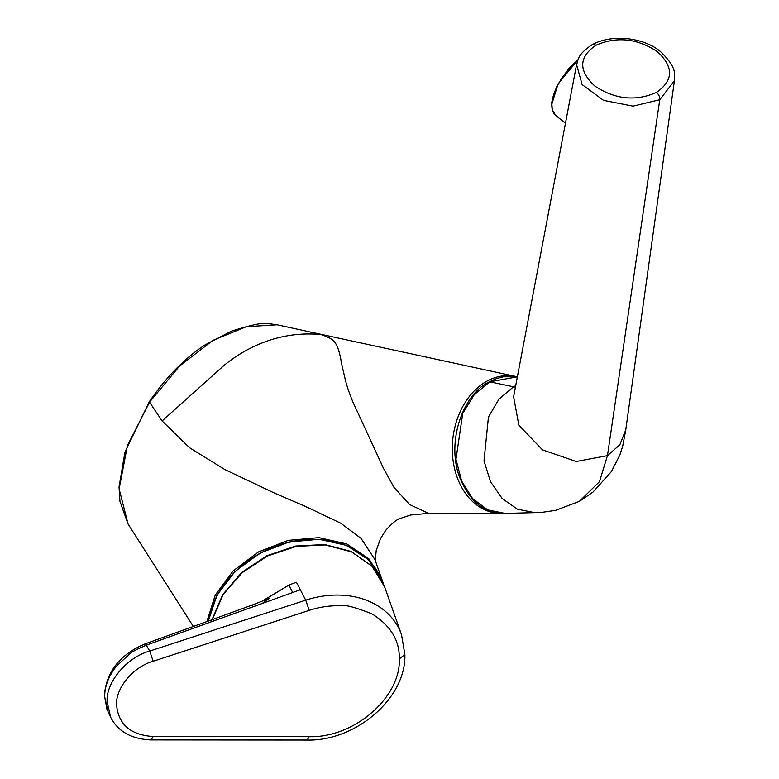<?xml version="1.0" encoding="UTF-8"?>
<svg xmlns="http://www.w3.org/2000/svg" width="779" height="779" viewBox="0 0 779 779"><rect width="100%" height="100%" fill="white"/><g stroke="black" fill="none" stroke-linecap="round" stroke-linejoin="round"><path stroke-width="1.17" d="M381.515 579.634A92.419 72.632 154 0 0 288.766 542.427A92.419 72.632 154 0 0 208.519 620.98M579.537 501.267L592.858 492.201L611.427 471.558L619.811 455.092L622.723 446.065L625.78 429.765L674.419 80.763L659.774 99.731L633.064 106.148L603.559 100.384L582.117 84.59L576.587 64.589L513.614 396.696L518.843 425.227L542.544 449.892L576.285 461.489L607.454 455.657L599.441 481.695L579.362 501.364M515.435 387.163L489.757 381.837L474.323 394.612L462.745 413.367L455.958 459.279L461.645 481.081L472.639 498.638L487.722 509.904L505.133 513.419C494.996 512.786 488.375 511.258 485.278 508.814C475.375 504.334 466.962 494.149 460.019 478.248C445.763 442.803 462.775 394.028 489.231 381.905L496.613 378.555L503.39 376.793L517.412 376.841L489.231 381.905M595.789 45.328C578.661 57.227 578.388 70.831 594.952 86.148C615.196 99.449 635.703 101.543 656.483 92.438C673.611 80.51 673.884 66.906 657.301 51.609C637.076 38.317 616.579 36.224 595.789 45.328A5.745 3.35 -119.1 0 0 592.293 44.588A5.745 3.35 -119.1 0 0 592.283 44.598C613.239 33.312 645.285 38.122 660.845 51.93C678.772 69.477 673.699 74.794 674.419 80.763M576.587 64.589L576.587 64.589C578.505 60.441 576.304 55.231 592.283 44.598M277.11 324.794L246.359 326.703L212.988 340.335L179.628 365.994L149.695 401.964L127.435 445.491L119.138 488.949L128.038 523.955L119.966 501.403L119.031 487.002L124.952 452.132L149.266 401.808C166.258 377.026 184.866 358.048 205.101 344.883L231.48 331.143C266.447 320.305 264.656 323.558 277.11 324.794L306.829 331.25M517.383 376.841L515.98 376.51A69.088 51.979 -83.9 0 0 452.813 438.966A69.088 51.979 -83.9 0 0 501.228 513.449L502.806 513.419A69.088 51.979 -83.9 0 1 501.228 513.449L428.547 513.332L409.52 504.5L393.911 487.226L383.541 468.432L352.683 401.487C349.557 393.648 347.707 388.604 345.448 380.434L341.445 362.965C339.936 353.16 337.765 346.334 334.931 342.487C333.665 339.128 322.993 334.951 320.617 334.561C277.382 330.384 243.291 349.547 223.865 365.555L162.09 420.952L189.638 447.789L224.946 469.61L275.094 493.38L305.319 506.36L340.735 523.186L361.096 538.416L374.972 559.624L383.287 583.413L382.197 580.014L368.818 558.679L346.84 543.966L318.864 537.617L288.191 540.383L258.443 551.941L233.125 570.919L215.238 595.078L206.893 621.574M162.09 420.952L149.51 402.091M320.617 334.561L307.997 331.503M211.128 620.045L251.802 605.166L253.068 606.773L212.2 621.476L211.128 620.045L145.478 643.727L149.704 651.069L153.181 661.244C133.511 666.639 115.38 688.227 116.587 704.839C118.34 724.402 130.541 734.967 153.181 736.525L151.107 739.923L307.043 740.04M212.2 621.476L146.452 645.109C136.559 649.413 131.028 652.286 129.859 653.727L116.441 666.181C108.632 676.045 104.698 686.211 104.649 696.679L108.115 712.055M151.097 739.933C131.369 739.037 117.872 731.452 110.618 717.177L107.132 701.772C105.671 682.54 126.889 657.262 149.704 651.069L305.728 600.161L309.185 610.366C320.023 606.812 331.056 605.302 342.283 605.828C345.107 604.601 354.942 607.24 371.797 613.755C390.532 625.43 399.705 640.465 399.335 658.859C400.873 697.526 353.958 738.034 309.185 736.681L153.181 736.525M261.364 601.563L288.98 585.078A88.563 69.604 -26 0 1 296.439 582.283L305.728 600.161A86.459 67.948 -26 0 1 401.516 634.661L384.592 586.762L371.885 566.158L351.621 551.892L325.174 544.94L296.293 546.371L267.518 555.943L242.094 572.74L223.193 594.494L212.278 619.626M215.627 598.486A91.932 72.252 -26 0 1 332.652 541.405M577.765 60.441A40.245 18.93 128.6 0 0 553.48 112.702A40.245 18.93 128.6 0 0 555.865 115.584L565.554 123.306M577.96 59.925L558.144 83.791L551.863 104.055M625.78 429.765L619.88 444.692L607.454 455.657L659.774 99.731A5.745 3.34 -119.1 0 0 656.483 92.438M579.352 501.374L555.739 510.313L542.797 512.231L534.667 512.621L517.47 509.213L502.163 498.492L490.546 481.753L484.002 460.915L488.452 417.008L498.979 399.121L513.527 386.803L515.727 385.663M107.025 709.562L104.649 696.679M309.185 736.681L307.169 740.05C355.808 741.306 406.239 698.198 404.885 654.564L401.516 634.661M309.185 610.366L153.181 661.244M399.335 658.859L404.885 654.564M288.98 585.078L292.68 592.507L253.068 606.773M300.324 589.761L292.68 592.507M208.275 621.067L217.01 595.137L234.878 571.62L259.816 553.207L288.98 541.999L319.03 539.282L346.509 545.368L368.292 559.585L381.856 580.297M555.865 115.584L552.311 110.063L551.746 102.224L556.664 86.44L569.03 68.299L578.047 59.72M513.614 396.696L513.468 397.494M534.667 512.621L505.133 513.419M193.338 626.462L128.038 523.955M428.547 513.332L410.63 515.016L400.387 518.395C396.988 519.213 392.071 523.215 385.634 530.431L380.59 538.474L376.247 550.354L375.225 560.744M515.98 376.51L310.48 332.049M104.357 695.472C106.402 671.547 120.112 654.292 145.478 643.717M110.618 717.177L108.096 712.006M261.773 603.764L269.476 598.35L251.812 605.166M212.044 619.714L222.667 594.65L241.646 572.516L266.895 555.7L295.65 546.021L324.804 544.54L351.173 551.454L371.875 566.051L384.592 586.762"/></g></svg>
